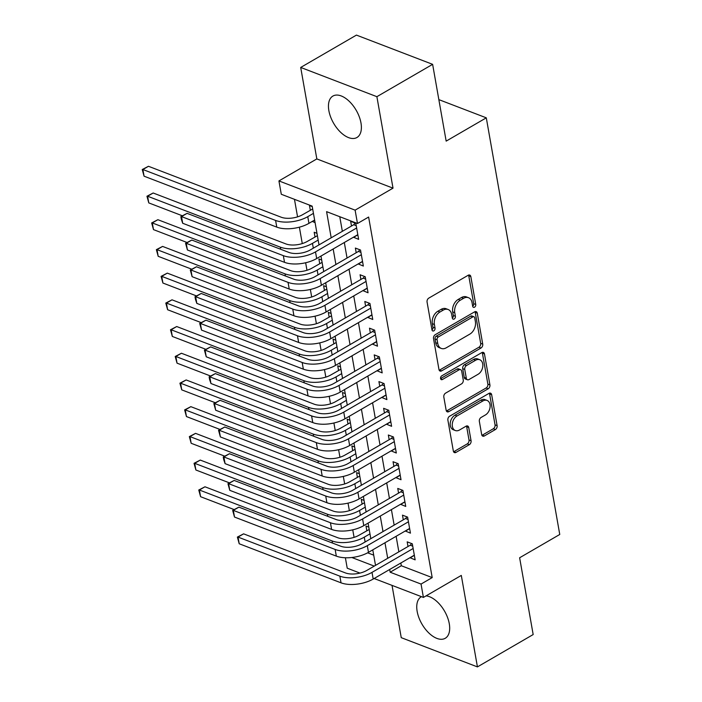 <?xml version="1.0" encoding="UTF-8"?>
<svg xmlns="http://www.w3.org/2000/svg" width="702" height="702" viewBox="0 0 702 702"><rect width="100%" height="100%" fill="white"/><g stroke="black" fill="none" stroke-linecap="round" stroke-linejoin="round"><path stroke-width="1.05" d="M472.674 306.248A2.106 1.465 111 0 0 473.455 307.327A2.106 1.465 111 0 0 474.534 307.195A2.106 1.465 111 0 0 475.745 304.466L470.831 276.614A3.019 2.097 111 0 0 469.726 275.07A3.019 2.097 111 0 0 468.181 275.263L428.79 298.122A3.019 2.097 111 0 0 427.062 302.018L431.976 329.87A2.106 1.465 111 0 0 432.748 330.949A2.106 1.465 111 0 0 433.827 330.817A2.106 1.465 111 0 0 435.038 328.088L434.406 324.491A9.644 6.713 111 0 1 439.926 312.03L443.208 310.126A9.644 6.713 111 0 1 448.148 309.512A9.644 6.713 111 0 1 451.693 314.452L452.325 318.059A2.106 1.465 111 0 0 453.106 319.138A2.106 1.465 111 0 0 454.185 319.006A2.106 1.465 111 0 0 455.387 316.277L454.756 312.671A9.644 6.713 111 0 1 460.275 300.219L463.557 298.315A9.644 6.713 111 0 1 468.497 297.701A9.644 6.713 111 0 1 472.042 302.641L472.674 306.248A2.106 1.465 111 0 0 473.683 303.676L468.769 275.825A3.019 2.097 111 0 0 468.532 275.096M431.976 329.887A2.106 1.465 111 0 0 432.976 327.299L432.344 323.692L434.406 324.491M452.334 318.076A2.106 1.465 111 0 0 453.334 315.488L452.693 311.881L454.756 312.671M421.481 596.682A23.956 13.022 -120.1 0 0 421.191 596.84A23.956 13.022 -120.1 0 0 417.155 611.398A23.956 13.022 -120.1 0 0 428.922 633.064A23.956 13.022 -120.1 0 0 445.243 638.285A23.956 13.022 -120.1 0 0 449.28 623.727A23.956 13.022 -120.1 0 0 426.061 595.884M360.977 122.947A23.956 13.022 -120.1 0 0 349.219 101.29A23.956 13.022 -120.1 0 0 332.897 96.069A23.956 13.022 -120.1 0 0 328.861 110.626A23.956 13.022 -120.1 0 0 340.619 132.283A23.956 13.022 -120.1 0 0 356.941 137.504A23.956 13.022 -120.1 0 0 360.977 122.947M481.686 434.608A3.019 2.097 111 0 0 482.792 436.153A3.019 2.097 111 0 0 484.336 435.96L495.384 429.545A3.019 2.097 111 0 0 497.113 425.649L491.654 394.717A3.019 2.097 111 0 0 490.549 393.173A3.019 2.097 111 0 0 489.004 393.366L449.613 416.225A3.019 2.097 111 0 0 447.885 420.121L453.343 451.053A3.019 2.097 111 0 0 454.448 452.597A3.019 2.097 111 0 0 455.993 452.404L469.34 444.656A3.019 2.097 111 0 0 471.068 440.768L468.734 427.527A3.019 2.097 111 0 0 467.629 425.982A3.019 2.097 111 0 0 466.084 426.175L459.468 430.019A8.064 5.616 111 0 1 455.335 430.528A8.064 5.616 111 0 1 452.307 423.745A8.064 5.616 111 0 1 456.993 415.988L482.923 400.939A8.064 5.616 111 0 1 487.048 400.421A8.064 5.616 111 0 1 490.075 407.213A8.064 5.616 111 0 1 485.398 414.961L481.072 417.471A3.019 2.097 111 0 0 479.343 421.367L481.686 434.608M400.824 563.013L401.307 565.742L432.195 577.597L421.051 584.064L423.403 597.42L374.122 578.509M432.625 64.338L376.886 96.683L300.702 67.445L356.44 35.1L432.625 64.338L446.165 141.12L486.293 117.831L559.757 534.476L519.629 557.765L533.169 634.555L477.43 666.9L461.302 575.421L423.403 597.42M300.702 67.445L316.83 158.924L393.015 188.154L376.886 96.683M393.015 188.154L355.115 210.152L357.476 223.508L326.588 211.653L331.195 237.802M432.195 577.597L368.62 217.041L357.476 223.508M481.01 348.008A3.019 2.097 111 0 0 482.73 344.12L477.281 313.189A3.019 2.097 111 0 0 476.167 311.644A3.019 2.097 111 0 0 474.631 311.837L435.24 334.696A3.019 2.097 111 0 0 433.511 338.583L438.969 369.524A3.019 2.097 111 0 0 440.075 371.068A3.019 2.097 111 0 0 441.619 370.875L481.01 348.008L478.948 347.218A3.019 2.097 111 0 0 480.677 343.331L475.219 312.399A3.019 2.097 111 0 0 474.982 311.662M484.468 353.948L489.917 384.889A3.019 2.097 111 0 1 488.197 388.776L448.806 411.635A3.019 2.097 111 0 1 447.262 411.828A3.019 2.097 111 0 1 446.156 410.284L443.822 397.051A3.019 2.097 111 0 1 445.551 393.155L461.521 383.88A3.019 2.097 111 0 0 463.25 379.993L461.697 371.209A3.019 2.097 111 0 0 460.591 369.664A3.019 2.097 111 0 0 459.047 369.857L442.418 379.51A2.106 1.465 111 0 1 441.339 379.65A2.106 1.465 111 0 1 440.549 377.869A2.106 1.465 111 0 1 441.769 375.842L481.818 352.597A3.019 2.097 111 0 1 483.362 352.404A3.019 2.097 111 0 1 484.468 353.948L482.406 353.159L487.864 384.091L489.917 384.889M392.032 585.38L401.246 637.662L477.43 666.9M368.769 527.114L365.996 526.052L366.821 530.721M364.066 500.403L361.284 499.341L362.109 504.018M359.354 473.701L356.572 472.63L357.397 477.307M354.642 446.99L351.869 445.928L352.694 450.596M349.938 420.279L347.157 419.217L347.981 423.894M345.226 393.576L342.444 392.506L343.269 397.183M340.514 366.865L337.741 365.803L338.566 370.472M335.81 340.154L333.029 339.092L333.854 343.769M331.098 313.452L328.317 312.381L329.141 317.058M326.386 286.741L323.613 285.679L324.438 290.347M321.683 260.03L318.901 258.968L319.726 263.645M316.971 233.327L314.189 232.257L315.014 236.934M353.457 237.206L358.634 239.356L355.809 223.333L350.667 221.349L351.491 226.026M358.169 263.917L363.346 266.058L360.521 250.035L355.37 248.06L356.195 252.738M362.881 290.619L368.059 292.769L365.233 276.746L360.082 274.772L360.907 279.44M367.585 317.33L372.762 319.48L369.936 303.457L364.794 301.474L365.619 306.151M372.297 344.041L377.474 346.183L374.649 330.159L369.498 328.185L370.323 332.862M377.009 370.744L382.186 372.894L379.361 356.87L374.21 354.896L375.035 359.564M381.712 397.455L386.89 399.605L384.064 383.582L378.922 381.598L379.747 386.275M386.425 424.166L391.602 426.307L388.776 410.284L383.625 408.31L384.45 412.987M391.137 450.868L396.314 453.018L393.489 436.995L388.338 435.021L389.162 439.689M395.84 477.579L401.017 479.729L398.192 463.697L393.05 461.723L393.875 466.4M400.552 504.29L405.73 506.432L402.904 490.408L397.753 488.434L398.578 493.111M405.265 530.993L410.442 533.143L407.616 517.12L402.465 515.145L403.29 519.813M339.768 216.716L342.348 231.335M344.313 242.515L347.051 258.038M349.026 269.217L351.763 284.749M353.738 295.928L356.476 311.46M358.441 322.639L361.179 338.162M363.153 349.342L365.891 364.873M367.866 376.053L370.603 391.584M372.569 402.764L375.307 418.287M377.281 429.466L380.019 444.998M381.993 456.177L384.731 471.709M386.697 482.888L389.435 498.411M391.409 509.591L394.147 525.122M396.121 536.302L398.859 551.833M409.968 557.704L415.145 559.854L412.32 543.822L407.178 541.847L408.002 546.525M294.471 199.333L297.56 216.865M299.377 227.176L302.272 243.576M305.651 262.75L306.976 270.279M310.363 289.461L311.688 296.99M315.066 316.172L316.4 323.701M319.779 342.874L321.104 350.403M324.491 369.585L325.816 377.114M329.194 396.297L330.528 403.825M333.906 422.999L335.231 430.528M338.618 449.71L339.943 457.239M343.322 476.421L344.656 483.95M348.034 503.123L349.359 510.652M352.746 529.834L354.071 537.363M367.629 552.816L373.718 555.159M312.258 206.616L309.485 205.554L310.31 210.223M312.276 221.402L315.084 222.639M486.293 117.831L438.847 99.623M359.986 573.086L347.218 568.19L345.384 557.765M319.006 244.875L312.171 206.125L281.291 194.27L278.931 180.923L355.115 210.152M316.83 158.924L278.931 180.923M389.68 569.48L390.163 572.218L421.051 584.064M333.169 248.982L335.907 264.514M337.881 275.693L340.619 291.216M342.585 302.395L345.323 317.927M347.297 329.106L350.035 344.638M352.009 355.817L354.747 371.34M356.713 382.52L359.45 398.052M361.425 409.231L364.162 424.763M366.137 435.942L368.875 451.465M370.84 462.644L373.578 478.176M375.552 489.355L378.29 504.887M380.265 516.067L383.002 531.589M384.968 542.769L387.706 558.301M375.517 565.373L372.78 549.85M370.814 538.671L368.076 523.139M366.102 511.96L363.364 496.428M361.39 485.249L358.652 469.726M356.686 458.546L353.94 443.015M351.974 431.835L349.236 416.304M347.262 405.124L344.524 389.601M342.55 378.422L339.812 362.89M337.846 351.711L335.108 336.179M333.134 325L330.396 309.477M328.422 298.297L325.684 282.766M323.719 271.586L320.981 256.055M351.825 557.502L374.254 566.11M401.307 565.742L390.163 572.218M312.311 221.578L314.654 220.209M353.492 237.381L357.844 234.854M358.195 264.084L362.557 261.556M362.908 290.795L367.26 288.268M367.62 317.506L371.972 314.979M372.323 344.208L376.684 341.681M377.035 370.919L381.388 368.392M381.748 397.63L386.1 395.103M386.451 424.333L390.812 421.805M391.163 451.044L395.516 448.517M395.875 477.755L400.228 475.228M400.579 504.457L404.94 501.93M405.291 531.168L409.643 528.641M410.003 557.879L414.355 555.352M468.497 297.701L466.435 296.911A9.644 6.713 111 0 0 461.504 297.525L463.557 298.315M452.693 311.881A9.644 6.713 111 0 1 458.222 299.429L461.504 297.525M448.148 309.512L446.086 308.722A9.644 6.713 111 0 0 441.154 309.336L443.208 310.126M432.344 323.692A9.644 6.713 111 0 1 437.864 311.24L441.154 309.336M439.206 370.252A3.019 2.097 111 0 0 439.557 370.086L478.948 347.218M474.727 317.848A2.106 1.465 111 0 0 473.947 316.769A2.106 1.465 111 0 0 472.867 316.9L438.294 336.969A2.106 1.465 111 0 0 437.083 339.689L437.758 343.489A9.644 6.713 111 0 0 441.304 348.438A9.644 6.713 111 0 0 446.235 347.815L469.866 334.099A9.644 6.713 111 0 0 475.394 321.648L474.727 317.848M473.947 316.769L471.884 315.979A2.106 1.465 111 0 0 470.805 316.111L472.867 316.9M441.304 348.438L439.241 347.648A9.644 6.713 111 0 1 435.696 342.699L435.029 338.899A2.106 1.465 111 0 1 436.232 336.179L470.805 316.111M446.393 411.012A3.019 2.097 111 0 0 446.744 410.845L486.135 387.987A3.019 2.097 111 0 0 487.864 384.091M460.591 369.664L458.529 368.875A3.019 2.097 111 0 0 456.993 369.068L440.566 378.597M478.097 374.263A8.064 5.616 111 0 0 482.783 366.514A8.064 5.616 111 0 0 479.747 359.722A8.064 5.616 111 0 0 475.623 360.24L466.488 365.54A3.019 2.097 111 0 0 464.759 369.436L466.312 378.211A3.019 2.097 111 0 0 467.418 379.756A3.019 2.097 111 0 0 468.962 379.563L478.097 374.263M479.747 359.722L477.693 358.933A8.064 5.616 111 0 0 473.569 359.45L475.623 360.24M467.418 379.756L465.365 378.966A3.019 2.097 111 0 1 464.25 377.422L462.706 368.638A3.019 2.097 111 0 1 464.426 364.75L473.569 359.45M482.406 353.159A3.019 2.097 111 0 0 482.169 352.43M487.048 400.421L484.985 399.631A8.064 5.616 111 0 0 480.861 400.149L482.923 400.939M455.335 430.528L453.281 429.738A8.064 5.616 111 0 1 450.254 422.955A8.064 5.616 111 0 1 454.931 415.198L480.861 400.149M453.58 451.781A3.019 2.097 111 0 0 453.931 451.614L467.286 443.866A3.019 2.097 111 0 0 469.006 439.97L466.672 426.737A3.019 2.097 111 0 0 466.435 426.009M481.923 435.337A3.019 2.097 111 0 0 482.274 435.17L493.322 428.755A3.019 2.097 111 0 0 495.05 424.859L489.592 393.927A3.019 2.097 111 0 0 489.355 393.199M312.68 208.968L302.615 214.689A15.356 7.204 170 0 1 281.169 217.208L148.464 166.286L142.892 169.524L275.596 220.446A23.034 10.811 -10 0 0 307.766 216.664L313.452 213.364M144.068 176.193L142.243 169.524L142.892 169.524L144.068 176.193L276.781 227.123A23.034 10.811 -10 0 0 308.941 223.341L314.628 220.042M142.243 169.524L148.464 166.286M356.23 225.684L353.729 224.728L310.354 249.903A15.356 7.204 170 0 1 288.917 252.422L187.092 213.347L181.52 216.585L283.336 255.651A23.034 10.811 -10 0 0 315.505 251.878L356.634 228.001M182.695 223.262L181.335 219.261L180.87 216.585L181.52 216.585L182.695 223.262L284.521 262.329A23.034 10.811 -10 0 0 316.681 258.555L357.809 234.679M353.729 224.728L355.151 223.078M180.87 216.585L187.092 213.347M317.383 235.679L307.327 241.4A15.356 7.204 170 0 1 285.881 243.919L153.176 192.997L147.604 196.227L280.309 247.148A23.034 10.811 -10 0 0 312.469 243.375L318.155 240.075M146.955 196.235L147.604 196.227L148.78 202.904L146.955 196.235L153.176 192.997M148.78 202.904L182.292 215.76M322.095 262.39L312.03 268.103A15.356 7.204 170 0 1 290.593 270.621L157.889 219.7L152.308 222.938L285.021 273.859A23.034 10.811 -10 0 0 317.181 270.077L322.867 266.778M151.658 222.938L152.308 222.938L153.492 229.615L151.658 222.938L157.889 219.7M153.492 229.615L186.995 242.471M326.807 289.092L316.742 294.814A15.356 7.204 170 0 1 295.305 297.332L162.592 246.411L157.02 249.649L289.724 300.57A23.034 10.811 -10 0 0 321.893 296.788L327.58 293.489M156.37 249.649L157.02 249.649L158.196 256.318L156.37 249.649L162.592 246.411M158.196 256.318L191.707 269.182M331.511 315.803L321.455 321.525A15.356 7.204 170 0 1 300.008 324.043L167.304 273.122L161.732 276.351L294.436 327.272A23.034 10.811 -10 0 0 326.597 323.499L332.292 320.2M161.083 276.36L161.732 276.351L162.908 283.029L161.083 276.36L167.304 273.122M162.908 283.029L196.42 295.884M360.933 252.395L358.441 251.43L315.066 276.606A15.356 7.204 170 0 1 293.62 279.124L191.804 240.058L186.232 243.287L288.048 282.362A23.034 10.811 -10 0 0 320.209 278.58L361.346 254.712M187.408 249.965L185.574 243.296L186.232 243.287L187.408 249.965L289.224 289.04A23.034 10.811 -10 0 0 321.393 285.258L362.522 261.39M358.441 251.43L359.863 249.78M185.574 243.296L191.804 240.058M365.645 279.098L363.153 278.141L319.77 303.317A15.356 7.204 170 0 1 298.332 305.835L196.507 266.769L190.935 269.998L292.76 309.073A23.034 10.811 -10 0 0 324.921 305.291L366.058 281.423M192.111 276.676L190.286 270.007L190.935 269.998L192.111 276.676L293.936 315.751A23.034 10.811 -10 0 0 326.097 311.969L367.234 288.092M363.153 278.141L364.566 276.491M190.286 270.007L196.507 266.769M370.358 305.809L367.857 304.852L324.482 330.028A15.356 7.204 170 0 1 303.045 332.546L201.22 293.471L195.647 296.709L297.464 335.775A23.034 10.811 -10 0 0 329.633 332.002L370.761 308.125M196.823 303.387L195.463 299.385L194.998 296.709L195.647 296.709L196.823 303.387L298.648 342.453A23.034 10.811 -10 0 0 330.809 338.68L371.937 314.803M367.857 304.852L369.278 303.203M194.998 296.709L201.22 293.471M375.061 332.52L372.569 331.555L329.194 356.73A15.356 7.204 170 0 1 307.748 359.248L205.932 320.182L200.36 323.411L302.176 362.486A23.034 10.811 -10 0 0 334.336 358.704L375.473 334.836M201.535 330.089L199.701 323.42L200.36 323.411L201.535 330.089L303.352 369.164A23.034 10.811 -10 0 0 335.521 365.382L376.649 341.514M372.569 331.555L373.99 329.905M199.701 323.42L205.932 320.182M336.223 342.515L326.158 348.227A15.356 7.204 170 0 1 304.721 350.746L172.016 299.824L166.444 303.062L299.149 353.983A23.034 10.811 -10 0 0 331.309 350.201L336.995 346.902M165.786 303.062L166.444 303.062L167.62 309.74L165.786 303.062L172.016 299.824M167.62 309.74L201.123 322.595M379.773 359.222L377.281 358.266L333.906 383.441A15.356 7.204 170 0 1 312.46 385.96L210.635 346.885L205.063 350.123L306.888 389.198A23.034 10.811 -10 0 0 339.048 385.416L380.186 361.548M206.239 356.8L204.414 350.131L205.063 350.123L206.239 356.8L308.064 395.875A23.034 10.811 -10 0 0 340.224 392.093L381.361 368.217M377.281 358.266L378.694 356.616M204.414 350.131L210.635 346.885M340.935 369.217L330.87 374.938A15.356 7.204 170 0 1 309.433 377.457L176.72 326.535L171.148 329.773L303.852 380.695A23.034 10.811 -10 0 0 336.021 376.913L341.707 373.613M170.498 329.773L171.148 329.773L172.323 336.442L170.498 329.773L176.72 326.535M172.323 336.442L205.835 349.306M384.485 385.933L381.985 384.977L338.61 410.152A15.356 7.204 170 0 1 317.172 412.671L215.347 373.596L209.775 376.834L311.591 415.9A23.034 10.811 -10 0 0 343.761 412.127L384.889 388.25M210.951 383.511L209.591 379.51L209.126 376.834L209.775 376.834L210.951 383.511L312.776 422.578A23.034 10.811 -10 0 0 344.936 418.804L386.065 394.928M381.985 384.977L383.406 383.327M209.126 376.834L215.347 373.596M345.638 395.928L335.582 401.649A15.356 7.204 170 0 1 314.136 404.168L181.432 353.246L175.86 356.476L308.564 407.397A23.034 10.811 -10 0 0 340.724 403.624L346.419 400.324M175.21 356.484L175.86 356.476L177.036 363.153L175.21 356.484L181.432 353.246M177.036 363.153L210.547 376.009M389.189 412.636L386.697 411.679L343.322 436.855A15.356 7.204 170 0 1 321.876 439.373L220.059 400.307L214.487 403.536L316.304 442.611A23.034 10.811 -10 0 0 348.464 438.829L389.601 414.961M215.663 410.214L213.829 403.545L214.487 403.536L215.663 410.214L317.479 449.289A23.034 10.811 -10 0 0 349.649 445.507L390.777 421.639M386.697 411.679L388.118 410.029M213.829 403.545L220.059 400.307M350.351 422.639L340.286 428.352A15.356 7.204 170 0 1 318.848 430.87L186.144 379.949L180.572 383.187L313.276 434.108A23.034 10.811 -10 0 0 345.437 430.326L351.123 427.027M179.914 383.187L180.572 383.187L181.748 389.864L179.914 383.187L186.144 379.949M181.748 389.864L215.251 402.72M393.901 439.347L391.409 438.39L348.034 463.566A15.356 7.204 170 0 1 326.588 466.084L224.772 427.009L219.191 430.247L321.016 469.322A23.034 10.811 -10 0 0 353.176 465.54L394.313 441.663M220.375 436.925L218.541 430.256L219.191 430.247L220.375 436.925L322.192 476A23.034 10.811 -10 0 0 354.352 472.218L395.489 448.341M391.409 438.39L392.822 436.741M218.541 430.256L224.772 427.009M355.063 449.341L344.998 455.063A15.356 7.204 170 0 1 323.561 457.581L190.847 406.66L185.275 409.889L317.98 460.819A23.034 10.811 -10 0 0 350.149 457.037L355.835 453.738M184.626 409.898L185.275 409.889L186.451 416.567L184.626 409.898L190.847 406.66M186.451 416.567L219.963 429.431M398.613 466.058L396.112 465.101L352.737 490.277A15.356 7.204 170 0 1 331.3 492.795L229.475 453.72L223.903 456.958L325.728 496.024A23.034 10.811 -10 0 0 357.888 492.251L399.017 468.374M225.079 463.636L223.719 459.634L223.254 456.958L223.903 456.958L225.079 463.636L326.904 502.702A23.034 10.811 -10 0 0 359.064 498.929L400.193 475.052M396.112 465.101L397.534 463.452M223.254 456.958L229.475 453.72M359.766 476.053L349.71 481.774A15.356 7.204 170 0 1 328.264 484.292L195.56 433.362L189.988 436.6L322.692 487.521A23.034 10.811 -10 0 0 354.852 483.748L360.547 480.449M189.338 436.609L189.988 436.6L191.163 443.278L189.338 436.609L195.56 433.362M191.163 443.278L224.675 456.133M403.317 492.76L400.824 491.804L357.45 516.979A15.356 7.204 170 0 1 336.004 519.498L234.187 480.431L228.615 483.66L330.431 522.736A23.034 10.811 -10 0 0 362.601 518.953L403.729 495.086M229.791 490.338L227.957 483.669L228.615 483.66L229.791 490.338L331.607 529.413A23.034 10.811 -10 0 0 363.776 525.631L404.905 501.763M400.824 491.804L402.246 490.154M227.957 483.669L234.187 480.431M364.478 502.764L354.422 508.476A15.356 7.204 170 0 1 332.976 510.995L200.272 460.073L194.7 463.311L327.404 514.233A23.034 10.811 -10 0 0 359.564 510.451L365.251 507.151M194.042 463.311L194.7 463.311L195.876 469.989L194.042 463.311L200.272 460.073M195.876 469.989L229.378 482.844M408.029 519.471L405.537 518.515L362.162 543.69A15.356 7.204 170 0 1 340.716 546.209L238.899 507.134L233.318 510.372L335.144 549.447A23.034 10.811 -10 0 0 367.304 545.665L408.441 521.788M234.503 517.049L232.669 510.38L233.318 510.372L234.503 517.049L336.319 556.124A23.034 10.811 -10 0 0 368.48 552.342L409.617 528.466M405.537 518.515L406.949 516.865M232.669 510.38L238.899 507.134M369.191 529.466L359.126 535.187A15.356 7.204 170 0 1 337.688 537.706L204.975 486.784L199.403 490.014L332.107 540.944A23.034 10.811 -10 0 0 364.277 537.162L369.963 533.862M198.754 490.022L199.403 490.014L200.579 496.691L198.754 490.022L204.975 486.784M200.579 496.691L234.091 509.555M412.741 546.182L410.24 545.226L366.865 570.401A15.356 7.204 170 0 1 345.428 572.92L243.603 533.845L238.031 537.083L339.856 576.149A23.034 10.811 -10 0 0 372.016 572.376L413.145 548.499M239.207 543.76L237.381 537.083L238.031 537.083L239.207 543.76L341.032 582.827A23.034 10.811 -10 0 0 373.192 579.053L414.329 555.177M410.24 545.226L411.662 543.576M237.381 537.083L243.603 533.845M473.683 303.676L475.745 304.466M432.976 327.299L435.038 328.088M453.334 315.488L455.387 316.277M458.222 299.429L460.275 300.219M437.864 311.24L439.926 312.03M468.769 275.825L470.831 276.614M439.557 370.086L441.619 370.875M475.219 312.399L477.281 313.189M480.677 343.331L482.73 344.12M436.232 336.179L438.294 336.969M435.029 338.899L437.083 339.689M435.696 342.699L437.758 343.489M486.135 387.987L488.197 388.776M446.744 410.845L448.806 411.635M456.993 369.068L459.047 369.857M440.628 378.826L442.418 379.51M464.426 364.75L466.488 365.54M462.706 368.638L464.759 369.436M464.25 377.422L466.312 378.211M454.931 415.198L456.993 415.988M466.672 426.737L468.734 427.527M469.006 439.97L471.068 440.768M467.286 443.866L469.34 444.656M453.931 451.614L455.993 452.404M489.592 393.927L491.654 394.717M495.05 424.859L497.113 425.649M493.322 428.755L495.384 429.545M482.274 435.17L484.336 435.96M307.766 216.664L308.941 223.341M275.596 220.446L276.781 227.123M315.505 251.878L316.681 258.555M283.336 255.651L284.521 262.329M312.469 243.375L313.32 248.183M280.309 247.148L280.677 249.263M317.181 270.077L318.032 274.886M285.021 273.859L285.389 275.965M321.893 296.788L322.736 301.597M289.724 300.57L290.101 302.676M326.597 323.499L327.448 328.308M294.436 327.272L294.805 329.387M320.209 278.58L321.393 285.258M288.048 282.362L289.224 289.04M324.921 305.291L326.097 311.969M292.76 309.073L293.936 315.751M329.633 332.002L330.809 338.68M297.464 335.775L298.648 342.453M334.336 358.704L335.521 365.382M302.176 362.486L303.352 369.164M331.309 350.201L332.16 355.01M299.149 353.983L299.517 356.089M339.048 385.416L340.224 392.093M306.888 389.198L308.064 395.875M336.021 376.913L336.863 381.721M303.852 380.695L304.229 382.801M343.761 412.127L344.936 418.804M311.591 415.9L312.776 422.578M340.724 403.624L341.576 408.432M308.564 407.397L308.933 409.512M348.464 438.829L349.649 445.507M316.304 442.611L317.479 449.289M345.437 430.326L346.288 435.135M313.276 434.108L313.645 436.214M353.176 465.54L354.352 472.218M321.016 469.322L322.192 476M350.149 457.037L350.991 461.846M317.98 460.819L318.357 462.925M357.888 492.251L359.064 498.929M325.728 496.024L326.904 502.702M354.852 483.748L355.703 488.557M322.692 487.521L323.069 489.636M362.601 518.953L363.776 525.631M330.431 522.736L331.607 529.413M359.564 510.451L360.416 515.259M327.404 514.233L327.773 516.339M367.304 545.665L368.48 552.342M335.144 549.447L336.319 556.124M364.277 537.162L365.119 541.97M332.107 540.944L332.485 543.05M372.016 572.376L373.192 579.053M339.856 576.149L341.032 582.827"/></g></svg>
